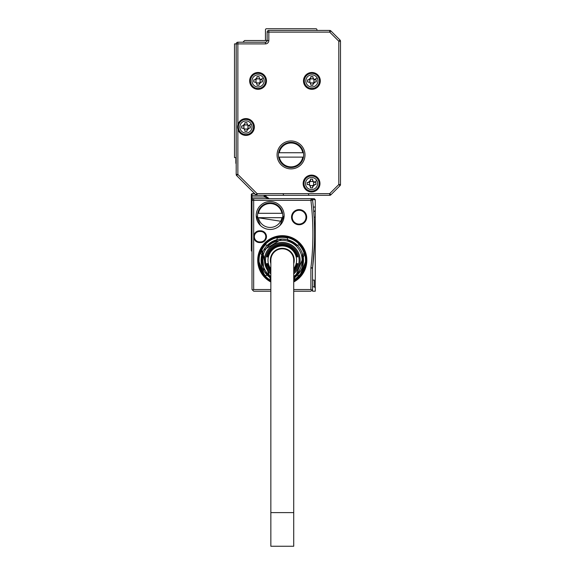 <?xml version="1.0" encoding="UTF-8"?>
<svg xmlns="http://www.w3.org/2000/svg" width="575" height="575" viewBox="0 0 575 575"><rect width="100%" height="100%" fill="white"/><g stroke="black" fill="none" stroke-linecap="round" stroke-linejoin="round"><path stroke-width="0.86" d="M251.325 194.3L252.001 193.624L251.325 194.3L251.325 195.306L252.001 195.306L252.001 193.624L254.696 193.624M251.325 250.822L251.325 244.095L252.001 244.095L252.001 251.498L251.325 250.822L252.001 251.498M252.001 211.118L251.325 210.45L251.325 244.095M251.325 210.45L251.325 207.079L252.001 207.079L252.001 200.352L252.001 202.709L251.325 202.709L251.325 207.079M251.325 202.709L251.325 199.345L252.001 198.67L253.676 198.67A1.682 1.682 0 0 0 252.001 200.352L252.03 200.042M269.193 198.67L264.471 196.988L251.325 196.988L251.325 199.345L252.001 198.67L252.001 195.306L257.075 195.306A1.682 1.682 0 0 1 255.882 194.81L236.677 175.612A1.682 1.682 0 0 1 236.188 174.419L236.188 43.894A1.682 1.682 0 0 1 237.87 42.212L265.463 42.212L265.463 43.894A3.364 3.364 0 0 0 268.827 40.523L268.827 32.114L329.705 32.114L330.891 30.928L340.005 40.034L330.891 30.928A1.682 1.682 0 0 0 329.705 30.432L329.705 32.114L338.812 41.22L338.812 184.518L329.705 193.624L257.075 193.624L237.87 174.419L237.87 129.353A8.409 8.409 0 0 0 254.092 129.08A8.409 8.409 0 0 0 245.942 118.587A8.409 8.409 0 0 0 237.87 124.646L237.87 129.353A8.409 8.409 0 0 1 237.87 124.646L237.87 43.894L265.463 43.894M251.325 196.988L251.325 195.306M265.751 195.306A2.695 2.695 0 0 1 265.909 195.867L264.256 196.147A5.046 5.046 0 0 0 264.471 196.988L266.06 196.427A3.364 3.364 0 0 1 265.909 195.867L266.002 196.255M253.223 193.624A2.695 2.695 0 0 1 253.108 193.624L254.373 193.308L236.677 175.612A1.682 1.682 0 0 1 236.188 174.419L237.87 174.419L236.677 175.612M314.094 217.178L315.258 217.178L315.258 199.683L314.252 198.67L252.49 198.67L253.676 198.67L253.683 236.692A5.887 5.887 0 0 0 259.569 242.578L260.583 242.578A5.887 5.887 0 0 0 266.433 236.009A5.887 5.887 0 0 0 260.583 230.805L259.569 230.805A5.887 5.887 0 0 0 253.683 236.692L253.683 289.52L252.497 290.008L252.001 289.52L252.497 290.008L252.001 289.52L252.001 207.079M267.123 197.929L266.498 197.275M268.353 198.555L269.229 198.67L266.06 196.427M266.009 196.276L266.311 196.973M267.109 197.915L268.259 198.526M293.724 291.202L310.888 291.202L312.57 289.52L312.57 268.087A1.682 1.682 0 0 1 312.577 267.885L310.91 267.684A285.358 285.358 0 0 0 310.91 200.352L311.14 198.67M312.57 200.05A1.682 1.682 0 0 1 312.584 200.158L312.397 199.561A1.682 1.682 0 0 0 311.168 198.691L312.448 199.683L315.258 199.683M312.57 286.824L314.252 286.824L314.252 280.097L312.57 280.097M270.847 291.202L253.683 291.202L252.497 290.008M270.847 289.52L253.683 289.52M315.258 217.178L315.258 291.202L312.57 291.202L312.57 289.52L312.074 290.008L310.888 289.52L293.724 289.52M284.136 215.496A13.965 13.965 0 0 0 270.171 201.53A13.965 13.965 0 0 0 256.206 215.496A13.965 13.965 0 0 0 270.171 229.461A13.965 13.965 0 0 0 284.136 215.496L280.047 225.364M291.539 217.178A7.568 7.568 0 0 0 299.108 224.746A7.568 7.568 0 0 0 305.232 212.728A7.568 7.568 0 0 0 291.539 217.178M293.724 281.98A24.56 24.56 0 0 0 294.062 238.69A24.56 24.56 0 0 0 260.727 248.472A24.56 24.56 0 0 0 270.847 281.98M312.584 200.158L310.91 200.352L312.584 200.158A287.04 287.04 0 0 1 312.577 267.885L312.57 268.087A1.682 1.682 0 0 1 312.577 267.885L314.388 244.648M314.252 286.824L315.258 287.838M259.569 230.805L259.569 231.473A5.218 5.218 0 0 0 254.358 236.692A5.218 5.218 0 0 0 259.569 241.91L260.583 241.91A5.218 5.218 0 0 0 265.765 236.088A5.218 5.218 0 0 0 260.583 231.473L259.569 231.473A5.218 5.218 0 0 0 254.502 237.906A5.218 5.218 0 0 0 259.569 241.91L259.569 242.578M256.206 215.496L260.303 225.371M292.208 217.178A6.9 6.9 0 0 0 299.108 224.077A6.9 6.9 0 0 0 304.685 213.124A6.9 6.9 0 0 0 292.208 217.178A6.9 6.9 0 0 1 299.108 210.278A6.9 6.9 0 0 1 306.008 217.178M293.724 281.218A23.891 23.891 0 0 0 288.197 237.101A23.891 23.891 0 0 0 270.847 281.218M313.627 210.551L313.849 213.469M315.258 210.45L313.742 211.967L315.258 210.45M314.202 248.846L314.403 244.167M315.258 207.079L313.325 207.079L313.49 208.926M313.627 210.515L313.684 211.291M260.583 242.578L260.583 241.91A5.218 5.218 0 0 0 265.794 236.692A5.218 5.218 0 0 0 260.583 231.473L260.583 230.805M258.398 260.245L265.391 277.136M299.187 277.128L306.173 260.245M261.079 249.988L261.618 248.953A23.553 23.553 180 0 1 293.573 239.574A23.553 23.553 180 0 1 302.953 271.537L293.724 280.837L304.836 253.453M282.598 217.681A12.621 12.621 0 0 0 270.171 202.874A12.621 12.621 0 0 0 257.744 217.681L281.355 221.339L282.598 217.681L281.915 217.681L282.598 217.681M257.744 217.681L258.427 217.681L257.744 217.681M282.598 213.311L281.915 213.311L282.598 213.311M258.427 213.311L257.744 213.311L258.427 213.311A11.946 11.946 0 0 1 281.915 213.311L258.427 213.311M258.427 217.681L281.915 217.681A11.946 11.946 0 0 1 258.427 217.681M261.036 250.089L270.847 280.837L261.618 248.953M270.847 280.449A23.216 23.216 180 0 1 261.912 249.112A23.216 23.216 180 0 1 293.415 239.868A23.216 23.216 180 0 1 293.724 280.449M302.608 254.229L302.759 254.761A21.196 21.196 0 0 0 297.979 245.992L287.773 239.768A21.196 21.196 0 0 1 297.979 245.992L286.781 239.531L281.843 239.049M281.772 239.056L263.681 250.082A21.196 21.196 0 0 1 266.592 245.992L267.296 245.259A21.196 21.196 0 0 1 276.798 239.768L266.592 245.992L277.79 239.531A21.196 21.196 0 0 1 286.781 239.531M264.141 271.213L270.847 278.092A21.196 21.196 0 0 1 267.296 275.238L266.592 274.498A21.196 21.196 0 0 1 262.099 266.707L262.099 253.783L261.812 265.729A21.196 21.196 0 0 1 261.812 254.761L262.099 253.783L264.112 271.163M293.724 278.092L300.89 270.408A21.196 21.196 0 0 1 297.979 274.498L297.275 275.238A21.196 21.196 0 0 1 293.724 278.092M297.275 245.259L299.129 244.756A22.878 22.878 0 0 1 304.118 253.403L302.759 254.761A21.196 21.196 0 0 1 302.759 265.729L302.472 253.783L302.472 266.707A21.196 21.196 0 0 1 300.89 270.408M302.759 265.729L304.118 267.088A22.878 22.878 0 0 1 299.129 275.734L297.275 275.238M293.724 276.949L297.979 274.498L293.724 276.949M266.592 274.498L270.847 276.949L266.592 274.498M267.296 275.238L265.442 275.734A22.878 22.878 0 0 1 260.453 267.088L261.812 265.729M261.812 254.761L260.453 253.403A22.878 22.878 0 0 1 265.442 244.756L267.296 245.259M276.798 239.768L277.294 237.913A22.878 22.878 0 0 1 287.277 237.913L287.773 239.768M270.847 276.467A19.852 19.852 0 0 1 264.859 250.729A19.852 19.852 0 0 1 291.805 242.822A19.852 19.852 0 0 1 293.724 276.467M262.099 253.783A21.196 21.196 0 0 1 263.681 250.082M270.847 273.923A17.832 17.832 0 0 1 290.835 244.598A17.832 17.832 0 0 1 293.724 273.923M270.847 272.579A16.826 16.826 0 0 1 290.353 245.482A16.826 16.826 0 0 1 293.724 272.579M270.847 270.545A15.396 15.396 0 0 1 267.26 263.609L267.26 263.609M270.847 270.228A15.18 15.18 0 0 1 267.476 263.609M270.847 269.84A14.928 14.928 0 0 1 267.734 263.609L267.734 263.609M270.847 269.51A14.72 14.72 0 0 1 267.95 263.609M270.847 268.827A14.303 14.303 0 0 1 289.139 247.696A14.303 14.303 0 0 1 293.724 268.827M267.95 256.881L267.95 256.881A14.72 14.72 0 0 1 296.614 256.881L296.614 256.881M267.734 256.881A14.928 14.928 0 0 1 296.829 256.881M267.476 256.881L267.476 256.881A15.18 15.18 0 0 1 297.088 256.881L297.088 256.881M267.26 256.881A15.396 15.396 0 0 1 297.304 256.881M267.001 256.881L267.001 256.881A15.647 15.647 0 0 1 297.562 256.881L297.562 256.881M266.793 256.881A15.856 15.856 0 0 1 297.778 256.881M270.847 271.228A15.856 15.856 0 0 1 266.793 263.609L266.793 263.609M270.847 270.918A15.647 15.647 0 0 1 267.001 263.609M296.614 263.609L296.614 263.609A14.72 14.72 0 0 1 293.724 269.51M296.829 263.609A14.928 14.928 0 0 1 293.724 269.84M297.088 263.609L297.088 263.609A15.18 15.18 0 0 1 293.724 270.228M297.304 263.609A15.396 15.396 0 0 1 293.724 270.545M297.562 263.609L297.562 263.609A15.647 15.647 0 0 1 293.724 270.918M297.778 263.609A15.856 15.856 0 0 1 293.724 271.228M293.746 263.609A11.946 11.946 0 0 1 293.724 263.681A11.946 11.946 0 0 0 293.746 263.609A11.946 11.946 0 0 1 293.724 263.681A11.946 11.946 0 0 0 274.764 250.966A11.946 11.946 0 0 0 270.847 263.681M293.724 260.245A11.443 11.443 0 0 0 282.282 248.803A11.443 11.443 0 0 0 270.847 260.245A11.443 11.443 0 0 1 282.282 248.803A11.443 11.443 0 0 1 293.724 260.245L293.724 546.25L270.847 546.25L270.847 512.605L293.724 512.605M270.847 260.245L270.847 512.605M236.188 43.894L237.87 43.894L237.87 42.212A1.682 1.682 0 0 0 236.188 43.894L234.507 43.894L234.507 157.622L236.188 157.622M242.916 42.212L244.598 40.523L267.145 40.523L267.145 32.114A1.682 1.682 0 0 1 268.827 30.432L329.705 30.432A1.682 1.682 0 0 1 330.891 30.928M236.188 157.787A0.841 0.841 0 0 0 235.851 158.463L235.851 163.005A1.006 1.006 0 0 0 236.188 163.753M316.94 30.432L316.94 29.756A1.006 1.006 0 0 0 315.934 28.75L266.469 28.75A1.006 1.006 0 0 0 265.463 29.756L265.463 39.517A1.006 1.006 0 0 0 266.469 40.523M330.891 194.81L329.705 193.624L329.705 195.306A1.682 1.682 0 0 0 330.891 194.81L340.005 185.703L330.891 194.81A1.682 1.682 0 0 1 329.705 195.306L257.075 195.306A1.682 1.682 0 0 1 255.882 194.81L257.075 193.624L257.075 195.306M262.092 73.521A8.409 8.409 0 0 0 250.678 76.87A8.409 8.409 0 0 0 254.028 88.284A8.409 8.409 0 0 0 265.442 84.935A8.409 8.409 0 0 0 262.092 73.521M291.036 168.892A13.965 13.965 0 0 0 304.994 154.927A13.965 13.965 0 0 0 291.036 140.961A13.965 13.965 0 0 0 277.071 154.927A13.965 13.965 0 0 0 291.036 168.892M307.862 88.284A8.409 8.409 0 0 0 319.276 84.935A8.409 8.409 0 0 0 315.927 73.521A8.409 8.409 0 0 0 304.513 76.87A8.409 8.409 0 0 0 307.862 88.284M307.524 190.914A8.409 8.409 0 0 0 318.938 187.565A8.409 8.409 0 0 0 315.589 176.144A8.409 8.409 0 0 0 304.175 179.493A8.409 8.409 0 0 0 307.524 190.914M284.302 195.306A1.006 1.006 0 0 1 283.295 194.3M309.537 195.306A1.006 1.006 0 0 1 308.531 194.3M267.145 40.523A1.682 1.682 0 0 1 265.463 42.212A1.682 1.682 0 0 0 267.145 40.523L268.827 40.523M340.005 40.034A1.682 1.682 0 0 1 340.493 41.22L338.812 41.22L340.005 40.034A1.682 1.682 0 0 1 340.493 41.22L340.493 184.518A1.682 1.682 0 0 1 340.005 185.703L338.812 184.518L340.493 184.518A1.682 1.682 0 0 1 340.005 185.703M304.197 181.686L304.261 180.866M304.24 181.147L304.182 179.486M303.722 186.588L303.995 183.935M239.301 130.633A7.568 7.568 0 0 0 249.572 133.644A7.568 7.568 0 0 0 252.59 123.373A7.568 7.568 0 0 0 242.312 120.355A7.568 7.568 0 0 0 239.301 130.633A7.568 7.568 0 0 0 249.572 133.644A7.568 7.568 0 0 0 252.59 123.373A7.568 7.568 0 0 0 242.312 120.355A7.568 7.568 0 0 0 239.301 130.633M251.412 84.532A7.568 7.568 0 0 0 261.69 87.551A7.568 7.568 0 0 0 264.701 77.273A7.568 7.568 0 0 0 254.43 74.261A7.568 7.568 0 0 0 251.412 84.532A7.568 7.568 0 0 0 261.69 87.551A7.568 7.568 0 0 0 264.701 77.273A7.568 7.568 0 0 0 254.43 74.261A7.568 7.568 0 0 0 251.412 84.532M305.253 84.532A7.568 7.568 0 0 0 315.524 87.551A7.568 7.568 0 0 0 318.536 77.273A7.568 7.568 0 0 0 308.265 74.261A7.568 7.568 0 0 0 305.253 84.532A7.568 7.568 0 0 0 315.524 87.551A7.568 7.568 0 0 0 318.536 77.273A7.568 7.568 0 0 0 308.265 74.261A7.568 7.568 0 0 0 305.253 84.532M318.205 179.896A7.568 7.568 0 0 0 307.927 176.884A7.568 7.568 0 0 0 304.915 187.155A7.568 7.568 0 0 0 315.186 190.174A7.568 7.568 0 0 0 318.205 179.896A7.568 7.568 0 0 0 307.927 176.884A7.568 7.568 0 0 0 304.915 187.155A7.568 7.568 0 0 0 315.186 190.174A7.568 7.568 0 0 0 318.205 179.896M251.268 124.092A6.066 6.066 0 0 0 243.038 121.677A6.066 6.066 0 0 0 240.623 129.907A6.066 6.066 0 0 0 248.853 132.322A6.066 6.066 0 0 0 251.268 124.092L248.249 125.738L249.313 125.99L247.962 125.566L247.962 128.433A2.357 2.357 0 0 0 247.379 129.023L244.512 129.023A2.357 2.357 0 0 0 243.929 128.433L243.929 125.566A2.357 2.357 0 0 0 244.512 124.983L247.379 124.983A2.357 2.357 0 0 0 247.962 125.566M250.319 125.99L249.313 125.99L250.319 125.99L250.319 128.009L249.313 128.009L250.319 128.009M247.962 128.433L249.313 128.009L246.955 130.367L247.379 129.023M246.955 131.373L246.955 130.367L246.955 131.373L244.936 131.373L244.936 130.367L244.936 131.373M241.572 125.99L242.578 125.99L241.572 125.99L241.572 128.009L243.635 128.261L244.936 130.367L244.512 129.023M243.929 125.566L242.578 125.99L244.936 123.639L244.512 124.983M244.936 122.626L244.936 123.639L244.936 122.626L246.955 122.626L246.955 123.639L246.955 122.626M248.249 125.738L246.955 123.639L247.379 124.983M263.379 77.999A6.066 6.066 0 0 0 255.149 75.584A6.066 6.066 0 0 0 252.734 83.813A6.066 6.066 0 0 0 260.964 86.228A6.066 6.066 0 0 0 263.379 77.999L260.367 79.645L261.424 79.896L260.08 79.472L260.08 82.333A2.357 2.357 0 0 0 259.49 82.922L256.63 82.922A2.357 2.357 0 0 0 256.04 82.333L256.04 79.472A2.357 2.357 0 0 0 256.63 78.883L259.49 78.883A2.357 2.357 0 0 0 260.08 79.472M262.43 79.896L261.424 79.896L262.43 79.896L262.43 81.916L261.424 81.916L262.43 81.916M260.08 82.333L261.424 81.916L259.066 84.266L259.49 82.922M259.066 85.28L259.066 84.266L259.066 85.28L257.047 85.28L257.047 84.266L257.047 85.28M253.683 79.896L254.696 79.896L253.683 79.896L253.683 81.916L255.753 82.167L257.047 84.266L256.63 82.922M256.04 79.472L254.696 79.896L257.047 77.539L256.63 78.883M257.047 76.532L257.047 77.539L257.047 76.532L259.066 76.532L259.066 77.539L259.066 76.532M260.367 79.645L259.066 77.539L259.49 78.883M303.463 157.119A12.621 12.621 0 0 0 291.036 142.312A12.621 12.621 0 0 0 278.609 157.119A12.621 12.621 0 0 0 303.463 157.119L279.292 157.119A11.946 11.946 0 0 0 302.773 157.119M317.213 77.999A6.066 6.066 0 0 0 308.991 75.584A6.066 6.066 0 0 0 306.576 83.813A6.066 6.066 0 0 0 314.805 86.228A6.066 6.066 0 0 0 317.213 77.999L314.202 79.645L315.258 79.896L313.914 79.472L313.914 82.333A2.357 2.357 0 0 0 313.325 82.922L310.464 82.922A2.357 2.357 0 0 0 309.875 82.333L309.875 79.472A2.357 2.357 0 0 0 310.464 78.883L313.325 78.883A2.357 2.357 0 0 0 313.389 78.969M316.272 79.896L315.258 79.896L316.272 79.896L316.272 81.916L315.258 81.916L316.272 81.916M313.914 82.333L315.258 81.916L312.901 84.266L313.325 82.922M312.901 85.28L312.901 84.266L312.901 85.28L310.888 85.28L310.888 84.266L310.888 85.28M307.517 79.896L308.531 79.896L307.517 79.896L307.517 81.916L309.587 82.167L310.888 84.266L310.464 82.922M309.875 79.472L308.531 79.896L310.888 77.539L310.464 78.883M310.888 76.532L310.888 77.539L310.888 76.532L312.901 76.532L312.901 77.539L312.901 76.532M314.202 79.645L312.901 77.539L313.325 78.883M310.126 185.545L310.55 187.903L310.55 186.897L309.249 184.791L308.193 184.539L309.537 184.963L309.537 182.095A2.357 2.357 0 0 0 310.126 181.513L312.987 181.513A2.357 2.357 0 0 0 313.576 182.095L313.576 184.963A2.357 2.357 0 0 0 312.987 185.545L310.126 185.545A2.357 2.357 0 0 0 309.537 184.963M307.187 184.539L308.193 184.539L307.187 184.539L307.187 182.519L308.193 182.519L307.187 182.519M309.537 182.095L308.193 182.519L310.55 180.162L310.126 181.513M310.55 179.156L310.55 180.162L310.55 179.156L312.57 179.156L312.57 180.162L312.57 179.156M316.882 180.622A6.066 6.066 0 0 0 308.653 178.207A6.066 6.066 0 0 0 306.238 186.437A6.066 6.066 0 0 0 314.467 188.852A6.066 6.066 0 0 0 316.882 180.622L313.864 182.268L312.57 180.162L312.987 181.513M315.934 182.519L314.92 182.519L315.934 182.519L315.934 184.539L314.92 184.539L315.934 184.539M313.576 184.963L314.92 184.539L312.57 186.897L312.987 185.545M312.57 187.903L312.57 186.897L312.57 187.903L310.55 187.903M241.572 128.009L243.929 128.433M253.683 81.916L256.04 82.333M278.609 152.742L279.292 152.742L278.609 152.742M302.773 152.742A11.946 11.946 0 0 0 279.292 152.742L303.463 152.742M307.517 81.916L309.875 82.333M313.389 78.976A2.357 2.357 0 0 0 313.914 79.472M252.001 217.178L251.325 217.178M252.001 200.352L310.91 200.352M264.256 196.147A1.006 1.006 0 0 0 263.257 195.306M253.676 198.67L253.683 199.166M310.888 289.52L310.888 268.087L312.57 268.087M310.91 267.684A3.364 3.364 0 0 0 310.888 268.087M267.145 32.114A1.682 1.682 0 0 1 268.827 30.432L268.827 32.114L267.145 32.114M300.38 245.166L302.716 248.529M262.868 246.912L265.262 243.965M277.085 237.274L281.887 236.699M292.316 238.934L293.2 239.373"/></g></svg>
